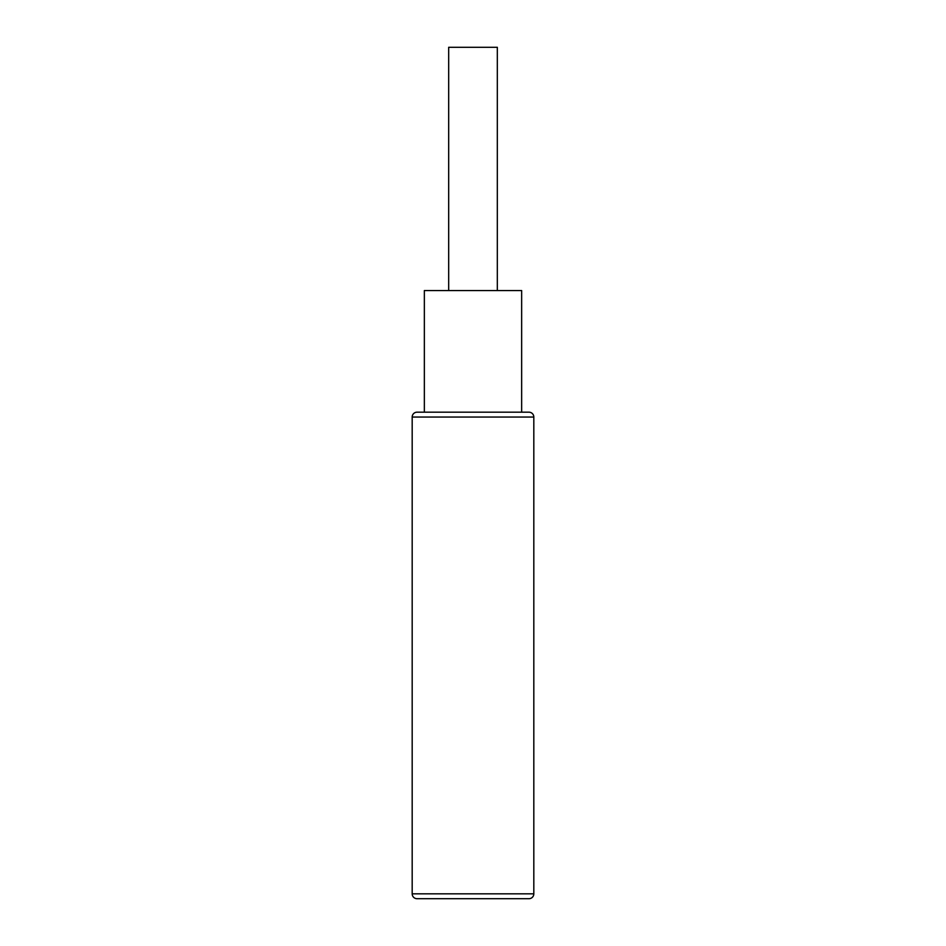 <?xml version="1.0" encoding="UTF-8"?>
<svg xmlns="http://www.w3.org/2000/svg" width="946" height="946" viewBox="0 0 946 946"><rect width="100%" height="100%" fill="white"/><g stroke="black" fill="none" stroke-linecap="round" stroke-linejoin="round"><path stroke-width="1.42" d="M417.056 412.184L528.944 412.184L521.648 412.184L521.648 290.552L424.352 290.552L424.352 412.184L417.056 412.184A4.86 4.86 0 0 0 412.184 417.056L412.184 893.84A4.86 4.86 0 0 0 417.056 898.7L528.944 898.7A4.86 4.86 0 0 0 533.816 893.84L412.184 893.84M448.676 290.552L448.676 47.3L497.324 47.3L497.324 290.552M528.944 412.184A4.86 4.86 0 0 1 533.816 417.056L533.816 893.84M438.991 898.7L434.722 898.7M494.214 898.7L474.703 898.7M412.184 417.056L533.816 417.056"/></g></svg>
